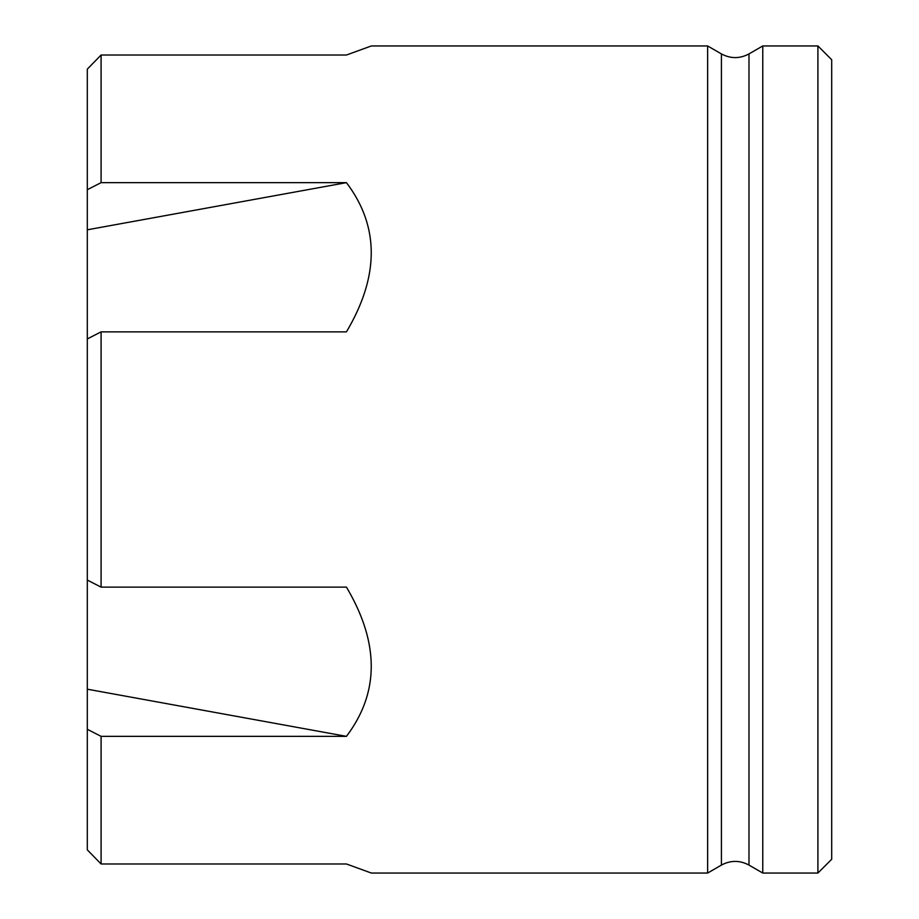 <?xml version="1.0" encoding="UTF-8"?>
<svg xmlns="http://www.w3.org/2000/svg" width="919" height="919" viewBox="0 0 919 919"><rect width="100%" height="100%" fill="white"/><g stroke="black" fill="none" stroke-linecap="round" stroke-linejoin="round"><path stroke-width="1.38" d="M721.415 53.911L721.415 865.089C730.605 860.184 739.795 860.184 748.985 865.089L748.985 53.911C739.795 58.816 730.605 58.816 721.415 53.911L707.63 45.95L707.63 873.05L371.356 873.05L346.429 863.975L101.09 863.975A24704.11 24704.11 -134.3 0 1 87.305 849.868L87.305 689.193L346.429 736.349C379.501 692.627 379.501 642.886 346.429 587.126L101.09 587.126L101.09 331.874A24704.11 12352.049 180 0 0 87.305 338.927L87.305 229.807L346.429 182.651C379.501 226.373 379.501 276.114 346.429 331.874L101.09 331.874M748.985 53.911L762.77 45.95L762.77 873.05L748.985 865.089M817.91 873.05L817.91 45.95L831.695 59.735L831.695 859.265L817.91 873.05L762.77 873.05M87.305 69.132L87.305 189.705A24704.11 12352.049 180 0 1 101.09 182.651L101.09 55.025A24704.11 24704.11 -45.7 0 0 87.305 69.132A24704.11 24704.11 134.3 0 1 101.09 55.025L346.429 55.025L371.356 45.95L707.63 45.95M101.09 182.651L346.429 182.651M87.305 189.705L87.305 229.807M101.09 587.126A24704.11 12352.049 180 0 1 87.305 580.073L87.305 338.927M87.305 580.073L87.305 689.193M87.305 849.868A24704.11 24704.11 45.7 0 0 101.09 863.975L101.09 736.349A24704.11 12352.049 180 0 1 87.305 729.295M101.09 736.349L346.429 736.349M721.415 865.089L707.63 873.05M817.91 45.95L762.77 45.95"/></g></svg>
